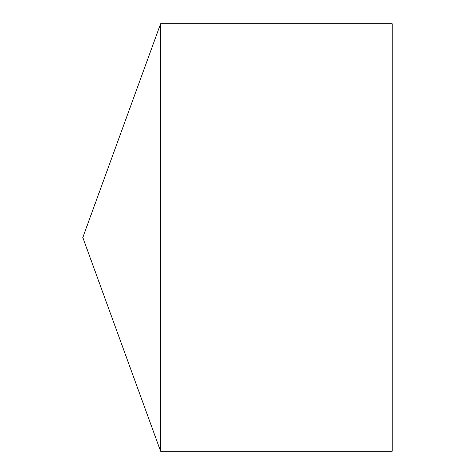<?xml version="1.0" encoding="UTF-8"?>
<svg xmlns="http://www.w3.org/2000/svg" width="475" height="475" viewBox="0 0 475 475"><rect width="100%" height="100%" fill="white"/><g stroke="black" fill="none" stroke-linecap="round" stroke-linejoin="round"><path stroke-width="0.71" d="M82.81 237.5L160.609 451.25L160.609 23.75L82.81 237.5L160.609 451.25L392.19 451.25L392.19 23.75L160.609 23.75M392.19 451.25L160.609 451.25"/></g></svg>
